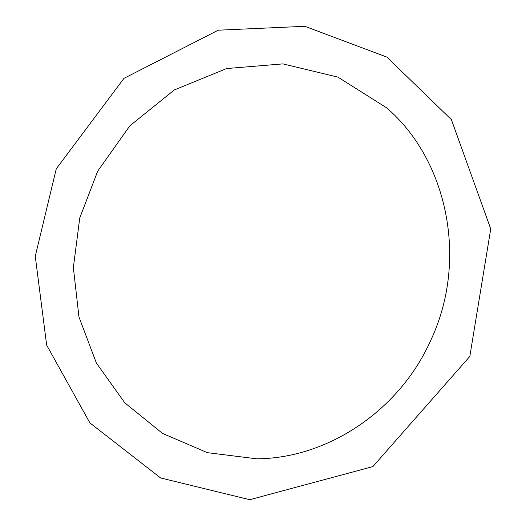 <?xml version="1.0" encoding="UTF-8"?>
<svg xmlns="http://www.w3.org/2000/svg" width="526" height="526" viewBox="0 0 526 526"><rect width="100%" height="100%" fill="white"/><g stroke="black" fill="none" stroke-linecap="round" stroke-linejoin="round"><path stroke-width="0.79" d="M469.823 356.411L490.738 228.928L451.4 119.645L386.893 57.104L304.83 26.3L218.211 30.199L123.958 78.361L56.262 168.839L35.262 256.293L46.663 345.115L89.907 422.924L160.64 477.97L249.771 499.7L372.908 466.575L469.823 356.411M431.32 339.119C468.416 259.075 447.126 159.529 386.571 107.791L337.935 77.131L282.903 63.883L226.64 68.551L174.323 89.946L129.856 125.813L97.691 171.167L79.761 217.961L73.357 267.576L78.959 316.961L96.383 363.025L124.747 402.758L162.488 433.404L207.369 452.662L256.55 458.803C327.271 458.58 399.905 410.76 431.32 339.119"/></g></svg>

